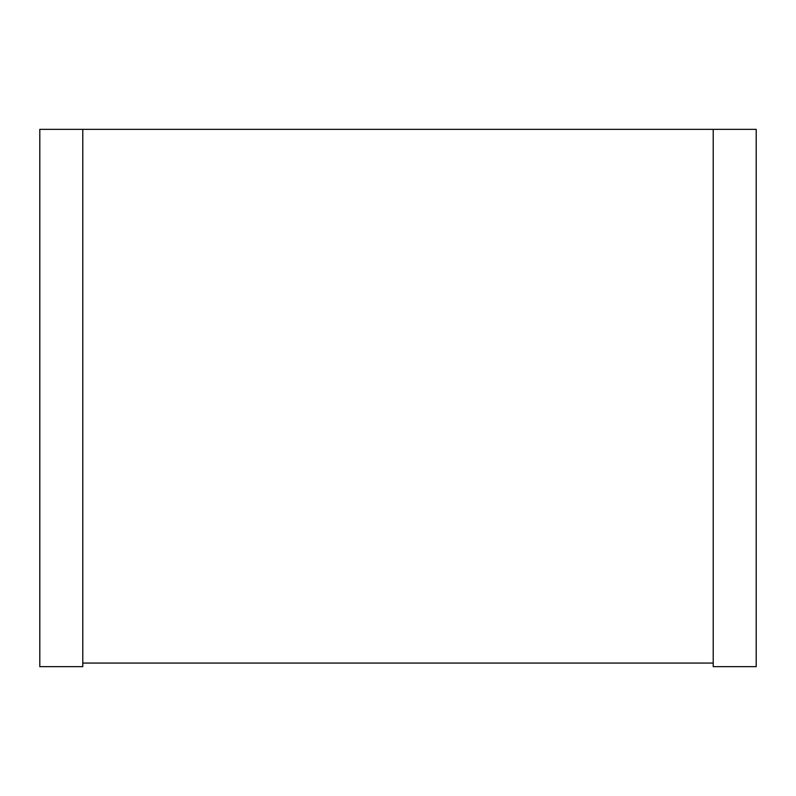 <?xml version="1.0" encoding="UTF-8"?>
<svg xmlns="http://www.w3.org/2000/svg" width="796" height="796" viewBox="0 0 796 796"><rect width="100%" height="100%" fill="white"/><g stroke="black" fill="none" stroke-linecap="round" stroke-linejoin="round"><path stroke-width="1.19" d="M39.8 666.65L39.8 129.35L82.784 129.35L82.784 666.65L39.8 666.65M82.784 129.35L756.2 129.35L756.2 666.65L713.216 666.65L713.216 129.35M713.216 663.068L82.784 663.068"/></g></svg>
